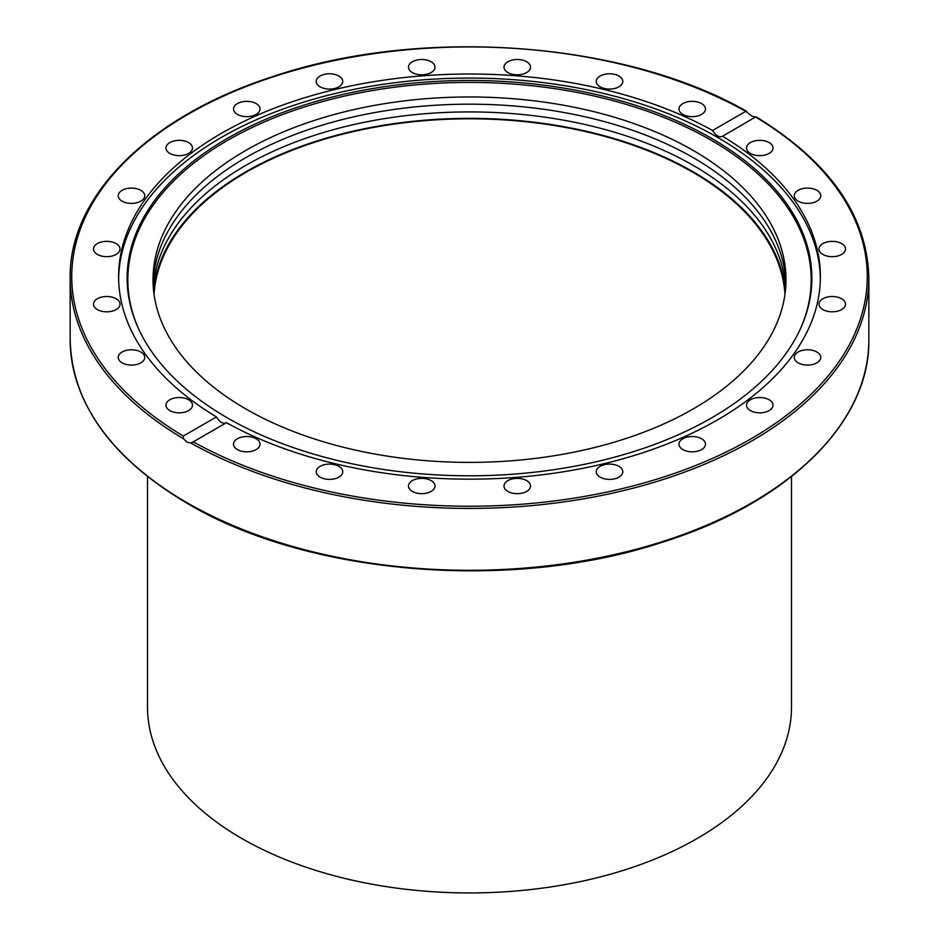 <?xml version="1.0" encoding="UTF-8"?>
<svg xmlns="http://www.w3.org/2000/svg" width="939" height="939" viewBox="0 0 939 939"><rect width="100%" height="100%" fill="white"/><g stroke="black" fill="none" stroke-linecap="round" stroke-linejoin="round"><path stroke-width="1.41" d="M722.302 136.413L722.549 136.249C719.286 137.693 715.964 135.768 712.572 130.486L745.73 111.342L751.881 116.131L755.555 116.999L722.549 136.249A350.881 202.578 180 0 1 820.381 276.582A350.881 202.578 180 0 1 717.607 419.839A350.881 202.578 180 0 1 226.428 422.691L192.284 442.422M755.555 116.999L755.707 117.105A397.76 229.644 180 0 1 750.766 438.971A397.76 229.644 180 0 1 193.27 441.823L190.852 443.032L187.119 442.199L183.445 438.759L183.293 436.06L216.451 416.928A350.881 202.578 180 0 1 118.619 276.582A350.881 202.578 180 0 1 221.393 133.338A350.881 202.578 180 0 1 712.572 130.486M711.586 417.902A342.359 197.66 180 0 1 380.647 469.019A342.359 197.66 180 0 1 138.667 329.002A342.359 197.66 180 0 1 227.414 138.362A342.359 197.66 180 0 1 640.457 106.882A342.359 197.66 180 0 1 800.333 329.002A342.359 197.66 180 0 1 711.586 417.902M139.007 329.73A341.667 197.26 180 0 1 227.907 140.193A341.667 197.26 180 0 1 639.553 108.584A341.667 197.26 180 0 1 799.993 329.73M118.631 278.625A350.881 202.578 180 0 1 221.393 137.423A350.881 202.578 180 0 1 602.145 93.114A350.881 202.578 180 0 1 820.369 278.625M769.147 399.768A13.263 7.653 180 0 1 773.032 405.178A13.263 7.653 180 0 1 764.851 412.256A13.263 7.653 180 0 1 750.39 410.589A13.263 7.653 180 0 1 746.517 405.178A13.263 7.653 180 0 1 754.698 398.113A13.263 7.653 180 0 1 769.147 399.768M703.71 440.344A13.263 7.653 180 0 1 705.494 444.17A13.263 7.653 180 0 1 695.67 451.565A13.263 7.653 180 0 1 680.752 447.997A13.263 7.653 180 0 1 678.979 444.17A13.263 7.653 180 0 1 688.803 436.776A13.263 7.653 180 0 1 703.71 440.344M814.16 350.799A13.263 7.653 180 0 1 820.792 357.43A13.263 7.653 180 0 1 800.897 364.05A13.263 7.653 180 0 1 794.265 357.43A13.263 7.653 180 0 1 814.16 350.799M835.675 296.771A13.263 7.653 180 0 1 845.511 304.154A13.263 7.653 180 0 1 828.82 311.548A13.263 7.653 180 0 1 818.984 304.154A13.263 7.653 180 0 1 835.675 296.771M832.247 241.358A13.263 7.653 180 0 1 845.511 249.011A13.263 7.653 180 0 1 832.247 256.676A13.263 7.653 180 0 1 818.984 249.011A13.263 7.653 180 0 1 832.247 241.358M804.101 188.352A13.263 7.653 180 0 1 820.792 195.746A13.263 7.653 180 0 1 810.956 203.141A13.263 7.653 180 0 1 794.265 195.746A13.263 7.653 180 0 1 804.101 188.352M753.137 141.366A13.263 7.653 180 0 1 773.032 147.998A13.263 7.653 180 0 1 766.4 154.618A13.263 7.653 180 0 1 746.517 147.998A13.263 7.653 180 0 1 753.137 141.366M682.853 103.583A13.263 7.653 180 0 1 697.301 101.928A13.263 7.653 180 0 1 705.494 109.006A13.263 7.653 180 0 1 701.609 114.417A13.263 7.653 180 0 1 687.16 116.072A13.263 7.653 180 0 1 678.979 109.006A13.263 7.653 180 0 1 682.853 103.583M598.037 77.597A13.263 7.653 180 0 1 612.944 74.04A13.263 7.653 180 0 1 622.78 81.423A13.263 7.653 180 0 1 620.996 85.261A13.263 7.653 180 0 1 606.089 88.818A13.263 7.653 180 0 1 596.253 81.423A13.263 7.653 180 0 1 598.037 77.597M504.454 65.178A13.263 7.653 180 0 1 518.985 59.568A13.263 7.653 180 0 1 530.512 67.162A13.263 7.653 180 0 1 530.066 69.134A13.263 7.653 180 0 1 515.523 74.744A13.263 7.653 180 0 1 503.997 67.162A13.263 7.653 180 0 1 504.454 65.178M408.488 67.162A13.263 7.653 180 0 1 421.74 59.497A13.263 7.653 180 0 1 435.003 67.162A13.263 7.653 180 0 1 421.74 74.815A13.263 7.653 180 0 1 408.488 67.162M316.678 83.407A13.263 7.653 180 0 1 316.22 81.423A13.263 7.653 180 0 1 327.758 73.841A13.263 7.653 180 0 1 342.289 79.451A13.263 7.653 180 0 1 342.747 81.423A13.263 7.653 180 0 1 331.221 89.017A13.263 7.653 180 0 1 316.678 83.407M235.29 112.833A13.263 7.653 180 0 1 233.506 109.006A13.263 7.653 180 0 1 243.33 101.612A13.263 7.653 180 0 1 258.248 105.168A13.263 7.653 180 0 1 260.021 109.006A13.263 7.653 180 0 1 250.197 116.389A13.263 7.653 180 0 1 235.29 112.833M169.853 153.409A13.263 7.653 180 0 1 165.968 147.998A13.263 7.653 180 0 1 174.149 140.92A13.263 7.653 180 0 1 188.61 142.575A13.263 7.653 180 0 1 192.483 147.998A13.263 7.653 180 0 1 184.302 155.064A13.263 7.653 180 0 1 169.853 153.409M124.84 202.378A13.263 7.653 180 0 1 118.208 195.746A13.263 7.653 180 0 1 138.103 189.126A13.263 7.653 180 0 1 144.735 195.746A13.263 7.653 180 0 1 124.84 202.378M103.325 256.406A13.263 7.653 180 0 1 93.489 249.011A13.263 7.653 180 0 1 110.18 241.616A13.263 7.653 180 0 1 120.016 249.011A13.263 7.653 180 0 1 103.325 256.406M106.753 311.818A13.263 7.653 180 0 1 93.489 304.154A13.263 7.653 180 0 1 106.753 296.501A13.263 7.653 180 0 1 120.016 304.154A13.263 7.653 180 0 1 106.753 311.818M134.899 364.813A13.263 7.653 180 0 1 118.208 357.43A13.263 7.653 180 0 1 128.044 350.036A13.263 7.653 180 0 1 144.735 357.419A13.263 7.653 180 0 1 134.899 364.813M185.863 411.81A13.263 7.653 180 0 1 165.968 405.178A13.263 7.653 180 0 1 172.6 398.547A13.263 7.653 180 0 1 192.483 405.178A13.263 7.653 180 0 1 185.863 411.81M256.147 449.581A13.263 7.653 180 0 1 241.699 451.248A13.263 7.653 180 0 1 233.506 444.17A13.263 7.653 180 0 1 237.391 438.759A13.263 7.653 180 0 1 251.84 437.104A13.263 7.653 180 0 1 260.021 444.17A13.263 7.653 180 0 1 256.147 449.581M340.963 475.568A13.263 7.653 180 0 1 326.056 479.136A13.263 7.653 180 0 1 316.22 471.742A13.263 7.653 180 0 1 318.004 467.915A13.263 7.653 180 0 1 332.911 464.347A13.263 7.653 180 0 1 342.747 471.742A13.263 7.653 180 0 1 340.963 475.568M434.546 487.998A13.263 7.653 180 0 1 420.015 493.609A13.263 7.653 180 0 1 408.488 486.015A13.263 7.653 180 0 1 408.935 484.043A13.263 7.653 180 0 1 423.477 478.432A13.263 7.653 180 0 1 435.003 486.015A13.263 7.653 180 0 1 434.546 487.998M530.512 486.015A13.263 7.653 180 0 1 517.26 493.668A13.263 7.653 180 0 1 503.997 486.015A13.263 7.653 180 0 1 517.26 478.362A13.263 7.653 180 0 1 530.512 486.015M622.322 469.77A13.263 7.653 180 0 1 622.78 471.742A13.263 7.653 180 0 1 611.242 479.336A13.263 7.653 180 0 1 596.711 473.726A13.263 7.653 180 0 1 596.253 471.742A13.263 7.653 180 0 1 607.779 464.159A13.263 7.653 180 0 1 622.322 469.77M216.451 416.928C219.714 422.28 223.036 424.205 226.428 422.691M153.573 290.374A316.478 182.718 180 0 1 357.008 130.298A316.478 182.718 180 0 1 693.275 171.872A316.478 182.718 180 0 1 785.427 290.374M785.708 287.158A316.478 182.718 0 0 0 693.275 165.428A316.478 182.718 0 0 0 354.402 124.429A316.478 182.718 0 0 0 153.292 287.158M153.092 283.285A316.478 182.718 180 0 1 351.28 117.41A316.478 182.718 180 0 1 693.275 157.693A316.478 182.718 180 0 1 785.908 283.285M245.725 408.876A316.478 182.718 180 0 1 153.022 279.681A316.478 182.718 180 0 1 348.392 110.872A316.478 182.718 180 0 1 693.275 150.486A316.478 182.718 180 0 1 785.978 279.681A316.478 182.718 180 0 1 590.608 448.49A316.478 182.718 180 0 1 245.725 408.876M183.293 436.06A397.76 229.644 180 0 1 188.234 114.206A397.76 229.644 180 0 1 745.73 111.342L746.822 111.436C624.646 41.058 421.482 26.163 272.838 76.599C149.559 116.096 68.911 195.77 70.155 277.874A399.345 230.56 0 0 0 183.445 438.759M147.505 476.578L147.505 707.044A321.995 185.899 0 0 0 241.816 838.492A321.995 185.899 0 0 0 592.72 878.798A321.995 185.899 0 0 0 791.495 707.044L791.495 476.578M154.031 294.259A315.68 182.26 180 0 1 354.167 131.413A315.68 182.26 180 0 1 692.724 172.201A315.68 182.26 180 0 1 784.969 294.259M190.852 443.032A399.345 230.56 0 0 0 624.74 490.299A399.345 230.56 0 0 0 868.845 277.874C867.272 215.571 829.724 161.895 756.188 116.847M868.845 277.874L868.845 339.742A399.345 230.56 180 0 1 622.322 552.742A399.345 230.56 180 0 1 187.119 502.764A399.345 230.56 180 0 1 70.155 339.742L70.155 277.874M868.845 339.742C870.124 422.55 788.021 502.846 663.063 542.014C512.753 592.016 308.297 575.501 187.448 503.492C110.955 458.079 71.857 403.488 70.155 339.742"/></g></svg>
